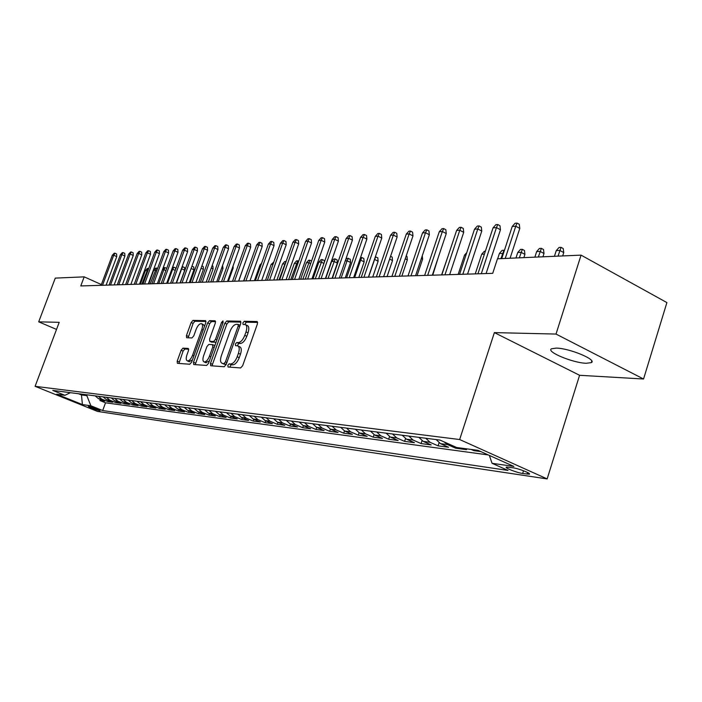 <?xml version="1.0" encoding="UTF-8"?>
<svg xmlns="http://www.w3.org/2000/svg" width="702" height="702" viewBox="0 0 702 702"><rect width="100%" height="100%" fill="white"/><g stroke="black" fill="none" stroke-linecap="round" stroke-linejoin="round"><path stroke-width="1.05" d="M238.11 346.051L239.636 346.735C241.47 347.587 241.751 350.079 240.47 354.229L239.242 357.687C237.425 362.153 235.293 364.531 232.853 364.821L229.203 363.803L227.817 365.356L228.053 367.023L240.628 367.936L242.664 365.689L257.441 323.841L257.169 321.525L244.287 321.288L242.892 322.859L243.067 324.456L245.182 324.561C246.99 325.386 247.262 327.834 245.998 331.923L244.779 335.363C242.962 339.821 240.83 342.216 238.382 342.558L236.758 342.488L235.372 344.059L235.547 345.682L237.241 345.77L238.794 343.401L236.758 342.488M232.853 364.821L231.248 364.707L229.677 367.137M257.687 322.42L246.314 322.209L244.752 324.508M586.214 363.276L591.295 362.636C597.499 359.898 569.454 348.21 556.3 348.104L551.509 348.78C545.717 351.649 572.893 362.96 586.214 363.276M99.544 410.67L100.07 410.67C97.99 409.231 94.243 407.792 88.838 406.361L88.329 406.361C90.409 407.801 94.138 409.24 99.544 410.67M182.95 348.157L181.142 350.245L177.22 361.109L177.387 363.329L189.786 364.233L191.637 362.118L205.756 322.806L205.572 320.63L192.962 320.402L191.155 322.516L186.442 335.556L186.609 337.723L191.979 337.943L193.805 335.828L196.156 329.291C197.736 325.517 199.473 323.631 201.369 323.622C202.72 324.263 202.887 326.211 201.851 329.457L192.567 355.282C190.997 359.047 189.277 360.925 187.408 360.907C186.03 360.231 185.872 358.248 186.925 354.94L188.469 350.658L188.294 348.446L182.95 348.157L184.898 349.008L183.09 351.097L178.922 363.443M230.809 363.917C233.239 363.627 235.372 361.249 237.188 356.783L238.417 353.317C239.698 349.166 239.426 346.665 237.601 345.823L237.241 345.77M59.205 322.323L38.698 321.841L55.274 278.115L84.187 276.851L80.774 285.942L492.707 273.35L497.472 258.792L581.063 255.133L556.019 334.064L494.375 332.608L459.661 439.531L35.1 386.319L59.205 322.323M210.477 363.434L210.705 365.751L224.201 366.742L226.167 364.531L240.742 323.508L240.496 321.235L226.781 320.981L224.851 323.192L210.477 363.434L212.495 364.32L212.25 365.874M206.625 365.461L193.699 364.513L193.498 362.25L207.652 322.85L209.521 320.682L215.154 320.796L215.356 322.999L209.6 339.092L209.801 341.33L213.61 341.505L215.514 339.32L221.542 322.455L222.964 320.928L223.113 322.481L208.529 363.303L206.625 365.461M100.316 399.403L99.903 400.526L104.651 401.158L98.464 398.648L101.65 399.061L98.324 396.261M108.275 400.438L107.854 401.588L112.706 402.246L106.476 399.701L109.731 400.131L106.371 397.297M116.418 401.491L115.988 402.685L120.955 403.352L114.663 400.781L117.997 401.219L114.61 398.35M124.754 402.579L124.307 403.799L129.396 404.475L123.052 401.877L126.457 402.334L123.043 399.429M133.283 403.685L132.827 404.94L138.04 405.633L131.634 403.009L135.126 403.474L131.686 400.544M142.015 404.826L141.55 406.107L146.885 406.827L140.426 404.168L143.998 404.642L140.532 401.676M150.956 405.984L150.482 407.3L155.941 408.037L149.429 405.352L153.089 405.835L149.587 402.834M160.117 407.169L159.626 408.529L165.224 409.284L158.652 406.563L162.408 407.063L158.871 404.027M169.507 408.388L169.006 409.784L174.745 410.556L168.111 407.809L171.964 408.318L168.392 405.247M179.133 409.635L178.615 411.074L184.494 411.863L177.808 409.09L181.757 409.608L178.15 406.502M188.996 410.916L188.469 412.399L194.498 413.206L187.75 410.398L191.795 410.933L188.162 407.783M199.114 412.223L198.578 413.75L204.765 414.584L197.946 411.741L202.106 412.285L198.438 409.099M209.503 413.566L208.942 415.136L215.295 415.988L208.415 413.118L212.68 413.68L208.985 410.451M220.156 414.943L219.586 416.567L226.105 417.444L219.164 414.531L223.543 415.11L219.814 411.837M231.098 416.356L230.51 418.032L237.206 418.927L230.203 415.988L234.696 416.576L230.932 413.267M242.33 417.813L241.725 419.533L248.605 420.454L241.541 417.479L246.156 418.085L242.357 414.733M253.878 419.305L253.255 421.077L260.328 422.025L253.194 419.006L257.941 419.638L254.106 416.233M265.742 420.831L265.102 422.665L272.367 423.639L265.172 420.586L270.051 421.226L266.181 417.787M277.939 422.402L277.281 424.298L284.758 425.298L277.492 422.209L282.52 422.867L278.606 419.375M290.496 424.017L289.812 425.982L297.508 427.009L290.163 423.876L295.34 424.561L291.391 421.016M303.404 425.675L302.702 427.711L310.626 428.764L303.211 425.596L308.538 426.298L304.554 422.709M316.699 427.386L315.979 429.484L324.131 430.58L316.646 427.36L322.139 428.08L318.111 424.447M330.388 429.141L329.65 431.318L338.048 432.441L330.493 429.185L336.144 429.931L332.081 426.237M344.498 430.94L343.726 433.204L352.386 434.362L344.761 431.063L350.588 431.827L346.481 428.08M359.038 432.792L358.248 435.152L367.172 436.346L359.468 432.994L365.479 433.792L361.337 429.984M374.034 434.696L373.21 437.153L382.423 438.39L374.649 434.994L380.853 435.81L376.667 431.949M389.513 436.653L388.654 439.224L398.157 440.505L390.312 437.056L396.718 437.899L392.497 433.985M405.493 438.662L404.598 441.365L414.417 442.681L406.484 439.189L413.101 440.057L408.836 436.074M421.999 440.733L421.068 443.567L431.203 444.928L423.201 441.382L430.045 442.286L425.737 438.241M439.057 442.848L438.074 445.849L448.56 447.253L440.479 443.655L447.551 444.594L444.19 441.944M455.993 447.209L455.668 448.209L466.514 449.666L463.829 448.464M474.131 449.833L473.868 450.649L480.791 451.579M512.89 467.769L506.405 467.102C504.01 467.69 516.83 472.718 522.657 473.481L529.255 474.192C531.756 473.631 518.725 468.506 512.89 467.769M459.661 439.531L547.148 478.913L97.499 411.416L35.1 386.319M99.903 400.526L105.528 402.808L102.685 410.538L508.011 470.428L492.049 463.302L489.364 455.422M102.685 410.538L90.883 405.782L82.424 404.571L56.704 394.217L64.917 395.314L52.799 390.426L440.005 440.075L456.651 447.507L478.088 450.359L513.882 466.435L492.049 463.302M473.868 450.649L471.174 449.438M455.668 448.209L447.551 444.594M438.074 445.849L430.045 442.286M421.068 443.567L413.101 440.057M404.598 441.365L396.718 437.899M388.654 439.224L380.853 435.81M373.21 437.153L365.479 433.792M358.248 435.152L350.588 431.827M343.726 433.204L336.144 429.931M329.65 431.318L322.139 428.08M315.979 429.484L308.538 426.298M302.702 427.711L295.34 424.561M289.812 425.982L282.52 422.867M277.281 424.298L270.051 421.226M265.102 422.665L257.941 419.638M253.255 421.077L246.156 418.085M241.725 419.533L234.696 416.576M230.51 418.032L223.543 415.11M219.586 416.567L212.68 413.68M208.942 415.136L202.106 412.285M198.578 413.75L191.795 410.933M188.469 412.399L181.757 409.608M178.615 411.074L171.964 408.318M169.006 409.784L162.408 407.063M159.626 408.529L153.089 405.835M150.482 407.3L143.998 404.642M141.55 406.107L135.126 403.474M132.827 404.94L126.457 402.334M124.307 403.799L117.997 401.219M115.988 402.685L109.731 400.131M107.854 401.588L101.65 399.061M105.528 402.808L488.294 454.94M81.757 394.138L81.458 394.945L86.837 395.638L87.136 394.831M494.375 332.608L579.589 375.289L643.558 379.01L556.019 334.064M643.558 379.01L666.9 302.58L581.063 255.133M38.698 321.841L56.537 329.422M579.589 375.289L547.148 478.913M101.378 284.556L84.187 276.851M78.405 393.708L81.458 394.945L82.424 404.571M436.144 439.575L440.479 443.655M418.91 437.372L423.201 441.382M402.237 435.231L406.484 439.189M386.1 433.16L390.312 437.056M370.48 431.16L374.649 434.994M355.344 429.22L359.468 432.994M340.672 427.334L344.761 431.063M326.439 425.509L330.493 429.185M312.636 423.745L316.646 427.36M299.245 422.025L303.211 425.596M286.232 420.358L290.163 423.876M273.596 418.734L277.492 422.209M261.311 417.163L265.172 420.586M249.368 415.628L253.194 419.006M237.75 414.136L241.541 417.479M226.448 412.688L230.203 415.988M215.444 411.284L219.164 414.531M204.73 409.907L208.415 413.118M194.296 408.564L197.946 411.741M184.135 407.265L187.75 410.398M174.219 405.993L177.808 409.09M164.558 404.756L168.111 407.809M155.133 403.545L158.652 406.563M145.937 402.369L149.429 405.352M136.96 401.219L140.426 404.168M128.203 400.096L131.634 403.009M119.647 398.999L123.052 401.877M111.293 397.929L114.663 400.781M103.133 396.876L106.476 399.701M64.917 395.314L70.376 392.681M95.147 395.858L98.464 398.648M86.837 395.638L90.883 405.782M245.718 324.798L247.218 325.482C249.026 326.316 249.298 328.764 248.034 332.853L246.814 336.293C245.007 340.742 242.874 343.129 240.417 343.48L238.794 343.401M240.988 322.113L228.773 321.893L226.843 324.096L212.495 364.32M224.07 363.452L225.447 361.907L238.215 325.965L238.048 324.377L236.276 324.324C233.871 324.719 231.783 327.088 230.01 331.449L221.323 355.835C220.042 359.942 220.296 362.434 222.095 363.285L226.237 364.338M238.162 324.421L240.066 325.289L238.224 324.482M223.657 363.978L222.402 363.338M226.105 364.347L224.438 364.233M215.611 321.648L211.486 321.577L209.617 323.736L195.235 364.636M211.574 342.085L216.049 342.26M203.598 355.844C202.527 359.222 202.72 361.249 204.15 361.942C206.098 361.969 207.88 360.056 209.477 356.204L212.811 346.893L212.495 344.612L208.792 344.445L206.906 346.604L203.598 355.844M205.791 362.662L209.38 360.933M214.838 345.665L212.82 344.761M188.724 349.21L184.898 349.008M189.049 361.618L192.374 360.047M204.466 326.395L203.326 324.508L201.728 323.789M206.011 321.472L194.902 321.27L193.094 323.385L188.136 337.794M556.256 250.623L559.073 247.446L561.073 247.35L563.223 248.534L563.741 252.588L559.845 250.447L556.256 250.623L554.431 256.3M561.073 247.35L558.029 256.142M563.741 252.588L562.662 255.94M510.082 258.239L519.796 228.422L515.759 226.211L505.238 258.45M512.232 226.465L515.11 223.236L517.067 223.087L515.759 226.211L512.232 226.465L501.728 258.608M517.067 223.087L519.304 224.324L519.796 228.422M536.67 251.57L539.443 248.455L541.374 248.359L543.515 249.526L543.997 253.501L540.145 251.404L536.67 251.57L534.871 257.16M541.374 248.359L538.337 257.002M543.997 253.501L542.936 256.8M517.743 252.492L520.472 249.429L522.341 249.333L524.455 250.474L524.921 254.387L521.103 252.325L517.743 252.492L515.961 257.985M522.341 249.333L519.313 257.836M524.921 254.387L523.876 257.634M503.369 253.589L499.438 253.378L497.665 258.784M499.438 253.378L502.114 250.368L503.922 250.272L500.912 258.643M503.922 250.272L504.378 250.509M484.415 254.106L481.712 254.238L475.245 273.885M481.712 254.238L484.362 251.272L485.363 251.219M486.091 273.552L500.456 229.782L496.454 227.597L481.309 273.701M493.05 227.843L495.875 224.675L497.771 224.535L496.454 227.597L493.05 227.843L477.93 273.806M497.771 224.535L499.991 225.746L500.456 229.782M467.558 274.122L481.765 231.09L477.808 228.949L462.82 274.271M474.517 229.185L477.299 226.07L479.133 225.93L477.808 228.949L474.517 229.185L459.556 274.368M479.133 225.93L481.326 227.123L481.765 231.09M449.649 274.666L463.706 232.353L459.784 230.247L444.954 274.815M456.607 230.475L459.345 227.413L461.109 227.281L459.784 230.247L456.607 230.475L441.804 274.912M461.109 227.281L463.285 228.448L463.706 232.353M432.327 275.202L446.244 233.573L442.357 231.511L427.676 275.342M439.276 231.73L441.97 228.712L443.682 228.58L442.357 231.511L439.276 231.73L424.631 275.438M443.682 228.58L445.84 229.73L446.244 233.573M465.97 255.001L464.557 255.072L458.152 274.412M464.557 255.072L466.769 252.597M415.566 275.71L429.343 234.758L425.491 232.722L410.96 275.851M422.516 232.941L425.166 229.975L426.825 229.844L425.491 232.722L422.516 232.941L408.011 275.939M426.825 229.844L428.957 230.976L429.343 234.758M448.148 255.87L441.593 274.912M399.341 276.211L412.978 235.898L409.161 233.906L394.787 276.351M406.282 234.108L408.889 231.186L410.494 231.072L409.161 233.906L406.282 234.108L391.927 276.43M410.494 231.072L412.609 232.178L412.978 235.898M438.25 257.476L432.739 275.184M383.634 276.685L397.13 237.004L393.348 235.047L379.115 276.825M390.558 235.249L393.129 232.371L394.682 232.257L393.348 235.047L390.558 235.249L376.351 276.913M394.682 232.257L396.779 233.345L397.13 237.004M422.271 255.782L422.604 259.152L417.058 275.667M422.604 259.152L421.349 258.512M368.401 277.15L381.765 238.083L378.018 236.153L363.934 277.29M375.316 236.346L377.843 233.512L379.352 233.406L378.018 236.153L375.316 236.346L361.249 277.369M379.352 233.406L381.432 234.477L381.765 238.083M406.195 255.949L406.993 256.353L407.335 259.863L401.842 276.132M407.335 259.863L405.238 258.792M390.575 256.274L392.19 257.099L392.515 260.556L387.074 276.579M392.515 260.556L389.619 259.082M375.342 256.853L377.816 257.818L378.124 261.223L374.596 259.442L368.541 277.15M375.86 256.827L374.456 259.45M378.124 261.223L372.736 277.018M360.503 257.643L361.907 257.537L363.847 258.52L364.145 261.872L360.652 260.117L354.65 277.571M361.907 257.537L360.652 260.117L359.635 260.17M364.145 261.872L358.801 277.448M345.595 259.889L347.016 258.301L350.272 259.196L350.561 262.504L347.095 260.775L341.154 277.983M348.35 258.231L347.095 260.775L345.252 260.863M350.561 262.504L345.27 277.86M331.59 261.53L333.871 258.977L335.17 258.906L337.083 259.854L337.355 263.118L333.915 261.416L331.59 261.53L325.71 278.457M335.17 258.906L328.036 278.387M337.355 263.118L332.107 278.264M323.938 263.434L321.104 262.039L318.831 262.144L313.013 278.843M318.831 262.144L321.095 259.626L322.358 259.565L315.277 278.773M322.358 259.565L324.245 260.495L324.377 262.162M310.653 263.636L308.634 262.645L306.423 262.75L300.667 279.22M306.423 262.75L308.661 260.267L309.889 260.196L302.86 279.159M309.889 260.196L311.565 261.03M297.753 263.847L294.349 263.338L288.636 279.589M294.349 263.338L296.551 260.881L297.745 260.819L290.777 279.528M297.745 260.819L298.657 261.267M285.214 264.057L282.59 263.908L276.93 279.949M282.59 263.908L284.766 261.486L285.925 261.425L279.019 279.887M272.981 264.373L271.139 264.461L265.531 280.3M271.139 264.461L273.806 262.048M260.995 264.952L259.977 265.005L254.422 280.633M259.977 265.005L261.627 263.171M353.641 277.606L366.865 239.128L363.162 237.223L349.219 277.738M360.53 237.416L363.031 234.626L364.487 234.512L363.162 237.223L360.53 237.416L346.612 277.817M364.487 234.512L366.549 235.574L366.865 239.128M339.32 278.045L352.413 240.137L348.745 238.268L334.942 278.176M346.191 238.452L348.657 235.705L350.07 235.6L348.745 238.268L346.191 238.452L332.415 278.255M350.07 235.6L352.106 236.635L352.413 240.137M325.43 278.466L338.39 241.119L334.749 239.277L321.086 278.597M332.274 239.452L334.705 236.749L336.082 236.644L334.749 239.277L332.274 239.452L318.638 278.676M336.082 236.644L338.101 237.671L338.39 241.119M311.942 278.878L324.772 242.067L321.165 240.26L307.643 279.01M318.761 240.426L321.156 237.759L322.49 237.662L321.165 240.26L318.761 240.426L305.256 279.08M322.49 237.662L324.491 238.671L324.772 242.067M298.841 279.282L311.539 242.997L307.967 241.207L294.577 279.414M305.633 241.374L307.994 238.75L309.292 238.654L307.967 241.207L305.633 241.374L292.269 279.484M309.292 238.654L311.276 239.645L311.539 242.997M286.109 279.668L298.683 243.892L295.147 242.137L281.888 279.8M292.874 242.295L295.209 239.707L296.472 239.61L295.147 242.137L292.874 242.295L279.642 279.87M296.472 239.61L298.429 240.593L298.683 243.892M273.736 280.045L286.188 244.77L282.687 243.032L269.55 280.177M280.475 243.19L282.774 240.637L284.003 240.549L282.687 243.032L280.475 243.19L267.365 280.238M284.003 240.549L285.942 241.506L286.188 244.77M261.697 280.414L274.034 245.621L270.56 243.91L257.555 280.546M268.41 244.068L270.682 241.541L271.876 241.453L270.56 243.91L268.41 244.068L255.431 280.607M271.876 241.453L273.798 242.401L274.034 245.621M249.991 280.774L262.206 246.446L258.766 244.761L245.884 280.897M256.678 244.91L258.915 242.427L260.073 242.339L258.766 244.761L256.678 244.91L243.822 280.958M260.073 242.339L261.986 243.278L262.206 246.446M238.601 281.125L250.693 247.253L247.288 245.586L234.529 281.248M245.252 245.735L247.464 243.278L248.587 243.199L247.288 245.586L245.252 245.735L232.52 281.309M248.587 243.199L250.482 244.12L250.693 247.253M227.509 281.458L239.487 248.034L236.109 246.393L223.482 281.581M234.126 246.542L236.311 244.12L237.408 244.033L236.109 246.393L234.126 246.542L221.525 281.642M237.408 244.033L239.285 244.945L239.487 248.034M216.707 281.792L228.571 248.798L225.228 247.183L212.715 281.914M223.297 247.323L225.447 244.928L226.518 244.849L225.228 247.183L223.297 247.323L210.811 281.967M226.518 244.849L228.378 245.753L228.571 248.798M249.324 265.523L243.594 280.967M243.568 267.208L238.715 281.116M233.038 266.023L233.169 267.971L228.343 281.432M233.169 267.971L232.459 267.637M222.578 265.461L222.999 268.445L218.217 281.748M222.999 268.445L221.727 267.839M206.177 282.107L217.936 249.543L214.619 247.946L202.229 282.23M212.741 248.087L214.865 245.726L215.909 245.647L214.619 247.946L212.741 248.087L200.368 282.292M215.909 245.647L217.752 246.534L217.936 249.543M195.928 282.423L207.573 250.263L204.282 248.692L192.006 282.546M202.448 248.824L204.554 246.499L205.572 246.42L204.282 248.692L202.448 248.824L190.198 282.599M205.572 246.42L207.397 247.297L207.573 250.263M185.925 282.73L197.464 250.974L194.208 249.421L182.046 282.853M192.418 249.552L194.489 247.253L195.489 247.174L194.208 249.421L192.418 249.552L180.274 282.906M195.489 247.174L197.297 248.034L197.464 250.974M176.176 283.029L187.609 251.667L184.38 250.131L172.332 283.143M182.634 250.254L184.687 247.982L185.653 247.911L184.38 250.131L182.634 250.254L170.604 283.196M185.653 247.911L187.452 248.762L187.609 251.667M212.109 265.689L212.908 266.067L213.083 268.91L208.345 282.046M213.083 268.91L211.258 268.041M166.664 283.318L177.992 252.334L174.789 250.825L162.855 283.433M173.096 250.947L175.114 248.701L176.062 248.631L174.789 250.825L173.096 250.947L161.17 283.485M176.062 248.631L177.843 249.473L177.992 252.334M201.904 265.926L203.238 266.558L203.404 269.357L198.701 282.344M203.404 269.357L201.053 268.252M157.388 283.599L168.612 252.992L165.435 251.5L153.606 283.722M163.777 251.623L165.777 249.403L166.699 249.333L165.435 251.5L163.777 251.623L151.965 283.766M166.699 249.333L168.462 250.166L168.612 252.992M191.918 266.233L193.787 267.023L193.945 269.796L189.294 282.625M193.945 269.796L191.111 268.471M192.085 266.225L191.637 267.023M148.324 283.88L159.451 253.633L156.3 252.158L144.577 283.994M154.686 252.272L156.66 250.087L157.564 250.017L156.3 252.158L154.686 252.272L142.98 284.047M157.564 250.017L159.31 250.833L159.451 253.633M182.116 266.734L184.565 267.488L184.714 270.226L181.669 268.805L176.492 283.02M182.871 266.699L181.353 268.822M184.714 270.226L180.098 282.906M139.479 284.152L150.509 254.256L147.385 252.799L135.767 284.266M145.805 252.913L147.762 250.754L148.64 250.684L147.385 252.799L145.805 252.913L134.205 284.31M148.64 250.684L150.368 251.492L150.509 254.256M175.263 270.445L172.674 269.243L167.532 283.292M172.271 267.997L173.868 267.164L172.674 269.243L171.797 269.287M173.868 267.164L175.544 267.945L175.623 269.454M130.844 284.415L141.769 254.87L138.68 253.431L127.167 284.529M137.136 253.545L139.066 251.404L139.926 251.334L138.68 253.431L137.136 253.545L125.632 284.573M139.926 251.334L141.646 252.141L141.769 254.87M165.891 270.603L163.882 269.673L158.792 283.564M162.566 269.471L164.207 267.655L165.075 267.611L163.882 269.673L162.469 269.735M165.075 267.611L166.707 268.366M122.402 284.67L133.24 255.467L130.168 254.045L118.761 284.784M128.659 254.15L130.572 252.036L131.414 251.974L130.168 254.045L128.659 254.15L117.26 284.828M131.414 251.974L133.117 252.764L133.24 255.467M156.748 270.761L153.756 270.165L148.719 283.871M153.756 270.165L155.625 268.094L156.476 268.05L150.237 283.819M156.476 268.05L157.555 268.55M114.163 284.924L124.895 256.055L121.858 254.642L110.539 285.038M120.375 254.756L122.271 252.659L123.087 252.597L121.858 254.642L120.375 254.756L109.082 285.082M123.087 252.597L124.78 253.378L124.895 256.055M147.815 270.928L145.393 270.568L140.391 284.126M145.393 270.568L147.236 268.524L148.069 268.48L141.874 284.073M148.069 268.48L148.622 268.734M106.099 285.17L116.743 256.625L113.724 255.23L102.51 285.284M112.285 255.335L114.154 253.264L114.961 253.211L113.724 255.23L112.285 255.335L101.088 285.328M114.961 253.211L116.629 253.984L116.743 256.625M527.597 472.516L527.088 474.14M523.525 470.752L522.657 473.481M239.242 357.687L237.188 356.783M240.47 354.229L238.417 353.317M240.417 343.48L238.382 342.558M246.814 336.293L244.779 335.363M248.034 332.853L245.998 331.923M246.314 322.209L244.287 321.288M231.248 364.707L229.203 363.803M226.843 324.096L224.851 323.192M228.773 321.893L226.781 320.981M226.878 362.539L225.447 361.907M239.636 326.614L238.215 325.965M195.489 363.109L193.498 362.25M209.617 323.736L207.652 322.85M211.486 321.577L209.521 320.682M211.89 342.225L209.907 341.347M215.602 342.392L213.61 341.505M216.883 339.935L215.514 339.32M222.903 323.069L221.542 322.455M210.854 356.809L209.477 356.204M214.18 347.499L212.811 346.893M193.884 355.861L192.567 355.282M203.159 330.045L201.851 329.457M188.39 336.416L186.442 335.556M193.094 323.385L191.155 322.516M194.902 321.27L192.962 320.402M179.177 361.951L177.22 361.109M183.09 351.097L181.142 350.245M591.804 361.012L591.295 362.636M529.396 473.745L529.255 474.192M224.122 364.18L222.095 363.285M211.793 342.216L209.801 341.33M206.151 362.82L204.15 361.942M214.593 345.516L212.741 344.691M189.382 361.767L187.408 360.907"/></g></svg>
